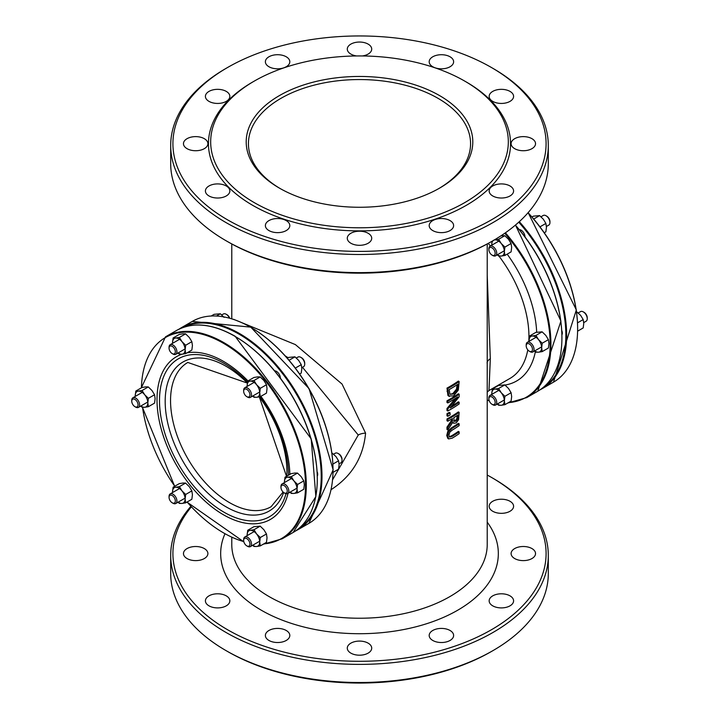 <?xml version="1.0" encoding="UTF-8"?>
<svg xmlns="http://www.w3.org/2000/svg" width="719" height="719" viewBox="0 0 719 719"><rect width="100%" height="100%" fill="white"/><g stroke="black" fill="none" stroke-linecap="round" stroke-linejoin="round"><path stroke-width="1.08" d="M447.515 435.903L448.683 438.95L447.847 438.464L446.733 435.453L447.847 431.22L451.442 427.85A127.721 73.742 0 0 0 458.363 423.356L459.144 423.815A128.836 74.381 180 0 1 452.224 428.308L448.629 431.679L447.515 435.903L446.733 435.453M447.847 438.464L448.629 438.923L452.224 438.15A128.836 74.381 0 0 0 459.144 433.656L459.144 431.849A128.836 74.381 180 0 1 452.188 436.361L449.573 437.035M449.33 436.828L448.89 435.148L449.86 432.074L452.224 430.115A128.836 74.381 0 0 0 459.144 425.621L459.144 423.815M449.078 436.685L451.406 435.912A127.721 73.742 0 0 0 458.363 431.391L459.144 431.849M447.775 410.98A128.836 74.381 0 0 0 459.144 403.952L459.144 402.263A128.836 74.381 180 0 1 450.265 407.907L459.144 396.789L459.144 394.219A128.836 74.381 180 0 1 447.775 401.247L447.775 402.937A128.836 74.381 0 0 0 457.67 396.924L447.775 408.958L447.775 410.98L446.984 410.531L446.984 408.5L455.37 398.443M459.144 394.219L458.363 393.76A127.721 73.742 0 0 1 446.984 400.798L447.775 401.247M447.775 402.937L446.984 402.487L446.984 400.798M459.144 402.263L458.363 401.813A127.721 73.742 0 0 1 451.829 406.073M447.775 408.958L446.984 408.5M447.955 395.522L449.357 396.493L447.955 395.522L446.984 388.107A127.721 73.742 0 0 0 458.363 381.07L459.144 381.528A128.836 74.381 180 0 1 447.775 388.566L448.737 395.98L453.644 395.89L458.3 390.093L459.144 381.528M447.775 388.566L446.984 388.107M457.266 389.608L453.662 393.994L449.95 394.3L449.159 389.608A128.836 74.381 0 0 0 457.913 384.189L457.266 389.608L456.484 389.15L457.131 384.728M450.013 394.363L452.871 393.536L456.484 389.15M447.775 429.935L452.907 422.143L453.797 423.275L456.214 422.88L458.587 419.734L459.144 412.373A128.836 74.381 180 0 1 447.775 419.411L447.775 421.217A128.836 74.381 0 0 0 452.485 418.521L452.485 420.597L447.775 427.589L447.775 429.935L446.984 429.477L446.984 427.131L451.694 420.139L451.694 418.988M457.913 416.831L457.554 419.24L456.098 421.073L454.336 421.424L453.752 417.748A128.836 74.381 0 0 0 457.913 415.034L457.913 416.831L457.131 415.564M453.554 420.966L455.307 420.615L456.763 418.791L457.131 416.373M457.554 419.24L456.763 418.791M447.775 419.411L446.984 418.952A127.721 73.742 0 0 0 458.363 411.915L459.144 412.373M447.775 421.217L446.984 420.759L446.984 418.952M452.485 420.597L451.694 420.139M447.775 427.589L446.984 427.131M453.797 423.275L452.655 422.547M447.775 416.274A128.836 74.381 0 0 0 450.067 414.998L450.067 412.814L449.276 412.364A127.721 73.742 0 0 1 446.984 413.641L447.775 414.09L447.775 416.274L446.984 415.825L446.984 413.641M450.067 412.814A128.836 74.381 180 0 1 447.775 414.09M231.779 537.345L231.779 544.49A127.721 73.742 180 0 0 269.185 596.635A127.721 73.742 180 0 0 408.374 612.624A127.721 73.742 180 0 0 487.221 544.49L487.221 243.966M331.117 489.666C351.807 476.203 363.293 457.365 365.585 433.153L342.055 384.063L295.374 344.59L233.693 319.353M531.961 548.57A12.214 7.055 0 0 0 518.642 547.042A12.214 7.055 0 0 0 511.101 553.558A12.214 7.055 0 0 0 523.315 560.613A12.214 7.055 0 0 0 535.538 553.558A12.214 7.055 0 0 0 531.961 548.57M510.014 595.862A12.214 7.055 0 0 0 496.694 594.334A12.214 7.055 0 0 0 489.154 600.85A12.214 7.055 0 0 0 501.368 607.906A12.214 7.055 0 0 0 513.591 600.85A12.214 7.055 0 0 0 510.014 595.862M362.349 55.956A12.214 7.055 0 0 0 371.714 49.099A12.214 7.055 0 0 0 368.137 44.111A12.214 7.055 0 0 0 354.827 42.583A12.214 7.055 0 0 0 347.286 49.099A12.214 7.055 0 0 0 356.651 55.956M286.234 56.783A12.214 7.055 0 0 0 272.914 55.246A12.214 7.055 0 0 0 265.374 61.762A12.214 7.055 0 0 0 277.588 68.817A12.214 7.055 0 0 0 289.811 61.762A12.214 7.055 0 0 0 286.234 56.783M510.014 185.978A12.214 7.055 0 0 0 496.694 184.45A12.214 7.055 0 0 0 489.154 190.966A12.214 7.055 0 0 0 501.368 198.022A12.214 7.055 0 0 0 513.591 190.966A12.214 7.055 0 0 0 510.014 185.978M531.961 138.686A12.214 7.055 0 0 0 518.642 137.158A12.214 7.055 0 0 0 511.101 143.674A12.214 7.055 0 0 0 523.315 150.729A12.214 7.055 0 0 0 535.538 143.674A12.214 7.055 0 0 0 531.961 138.686M562.042 334.587A5.554 3.209 -120 0 0 561.872 330.758M525.005 236.776A5.554 3.209 -120 0 0 521.086 230.143A5.554 3.209 -120 0 0 519.37 229.613M492.812 404.752L492.021 404.294A4.44 2.561 -120 0 0 495.166 402.478A4.44 2.561 -120 0 0 492.021 397.041A4.44 2.561 -120 0 0 488.884 398.856A4.44 2.561 -120 0 0 492.021 404.294L492.812 404.752A5.554 3.209 60 0 0 495.589 405.022A5.554 3.209 60 0 0 496.443 400.573A5.554 3.209 60 0 0 492.812 395.684A5.554 3.209 60 0 0 490.034 395.405A5.554 3.209 60 0 0 488.884 397.949L488.884 398.856M530.11 351.681L529.328 351.223A4.44 2.561 -120 0 0 532.473 349.416A4.44 2.561 -120 0 0 529.328 343.97A4.44 2.561 -120 0 0 526.191 345.785A4.44 2.561 -120 0 0 529.328 351.223L530.11 351.681A5.554 3.209 60 0 0 532.887 351.951A5.554 3.209 60 0 0 533.741 347.502A5.554 3.209 60 0 0 530.11 342.612A5.554 3.209 60 0 0 527.342 342.334A5.554 3.209 60 0 0 526.191 344.877L526.191 345.785M492.812 255.533L492.021 255.083A4.44 2.561 -120 0 0 495.166 253.268A4.44 2.561 -120 0 0 492.021 247.83A4.44 2.561 -120 0 0 488.884 249.637A4.44 2.561 -120 0 0 492.021 255.083L492.812 255.533A5.554 3.209 60 0 0 495.589 255.811A5.554 3.209 60 0 0 496.443 251.362A5.554 3.209 60 0 0 492.812 246.464A5.554 3.209 60 0 0 490.034 246.195A5.554 3.209 60 0 0 488.884 248.729L488.884 249.637M546.018 215.745L546.799 216.203A4.44 2.561 60 0 1 549.945 221.641L549.945 222.548A5.554 3.209 -120 0 0 546.018 215.745L546.018 215.745A5.554 3.209 -120 0 0 543.24 215.475L540.994 216.77M546.422 226.458L548.795 225.092A5.554 3.209 -120 0 0 549.945 222.548M583.325 311.893L584.107 312.343A4.44 2.561 60 0 1 587.243 317.789L587.243 318.697A5.554 3.209 -120 0 0 583.325 311.893L583.325 311.893A5.554 3.209 -120 0 0 580.548 311.615L578.301 312.918M583.729 322.606L586.093 321.231A5.554 3.209 -120 0 0 587.243 318.697M487.221 275.098L490.322 358.781L488.974 390.552L487.221 392.08M268.951 640.458A12.214 7.055 180 0 1 265.374 635.47A12.214 7.055 180 0 1 277.588 628.415A12.214 7.055 180 0 1 289.811 635.47A12.214 7.055 180 0 1 282.27 641.986A12.214 7.055 180 0 1 268.951 640.458M208.986 195.954A12.214 7.055 180 0 1 205.409 190.966A12.214 7.055 180 0 1 217.632 183.911A12.214 7.055 180 0 1 229.846 190.966A12.214 7.055 180 0 1 222.306 197.482A12.214 7.055 180 0 1 208.986 195.954M208.986 605.838A12.214 7.055 180 0 1 205.409 600.85A12.214 7.055 180 0 1 217.632 593.795A12.214 7.055 180 0 1 229.846 600.85A12.214 7.055 180 0 1 222.306 607.366A12.214 7.055 180 0 1 208.986 605.838M350.863 653.131A12.214 7.055 180 0 1 347.286 648.143A12.214 7.055 180 0 1 359.5 641.087A12.214 7.055 180 0 1 371.714 648.143A12.214 7.055 180 0 1 364.173 654.658A12.214 7.055 180 0 1 350.863 653.131M432.766 640.458A12.214 7.055 180 0 1 429.189 635.47A12.214 7.055 180 0 1 441.412 628.415A12.214 7.055 180 0 1 453.626 635.47A12.214 7.055 180 0 1 446.086 641.986A12.214 7.055 180 0 1 432.766 640.458M187.039 558.546A12.214 7.055 180 0 1 183.462 553.558A12.214 7.055 180 0 1 195.685 546.512A12.214 7.055 180 0 1 207.899 553.558A12.214 7.055 180 0 1 200.358 560.074A12.214 7.055 180 0 1 187.039 558.546M187.039 148.662A12.214 7.055 180 0 1 183.462 143.674A12.214 7.055 180 0 1 195.685 136.619A12.214 7.055 180 0 1 207.899 143.674A12.214 7.055 180 0 1 200.358 150.19A12.214 7.055 180 0 1 187.039 148.662M208.986 101.37A12.214 7.055 180 0 1 205.409 96.382A12.214 7.055 180 0 1 217.632 89.336A12.214 7.055 180 0 1 229.846 96.382A12.214 7.055 180 0 1 222.306 102.898A12.214 7.055 180 0 1 208.986 101.37M432.766 230.574A12.214 7.055 180 0 1 429.189 225.586A12.214 7.055 180 0 1 441.412 218.531A12.214 7.055 180 0 1 453.626 225.586A12.214 7.055 180 0 1 446.086 232.102A12.214 7.055 180 0 1 432.766 230.574M350.863 243.238A12.214 7.055 180 0 1 347.286 238.25A12.214 7.055 180 0 1 359.5 231.203A12.214 7.055 180 0 1 371.714 238.25A12.214 7.055 180 0 1 364.173 244.775A12.214 7.055 180 0 1 350.863 243.238M268.951 230.574A12.214 7.055 180 0 1 265.374 225.586A12.214 7.055 180 0 1 277.588 218.531A12.214 7.055 180 0 1 289.811 225.586A12.214 7.055 180 0 1 282.27 232.102A12.214 7.055 180 0 1 268.951 230.574M317.241 471.997A5.554 3.209 60 0 1 317.412 475.825M274.739 370.842A5.554 3.209 60 0 1 276.447 371.381A5.554 3.209 60 0 1 280.374 378.014M342.028 460.268L342.028 459.36A4.44 2.561 -120 0 0 338.883 453.923L338.101 453.473A5.554 3.209 60 0 1 342.028 460.268A5.554 3.209 60 0 1 340.878 462.811L339.098 463.836M333.661 454.147L335.324 453.195A5.554 3.209 60 0 1 338.101 453.473M304.721 364.129L304.721 363.221A4.44 2.561 -120 0 0 301.585 357.774L300.794 357.325A5.554 3.209 60 0 1 304.721 364.129A5.554 3.209 60 0 1 303.571 366.672L301.791 367.697M296.363 358.008L298.017 357.046A5.554 3.209 60 0 1 300.794 357.325M247.588 397.113L246.806 396.654A4.44 2.561 60 0 1 243.66 391.217A4.44 2.561 60 0 1 246.806 389.401A4.44 2.561 60 0 1 249.942 394.848A4.44 2.561 60 0 1 246.806 396.654L247.588 397.113A5.554 3.209 -120 0 0 250.365 397.382A5.554 3.209 -120 0 0 251.219 392.934A5.554 3.209 -120 0 0 247.588 388.044A5.554 3.209 -120 0 0 244.811 387.766A5.554 3.209 -120 0 0 243.66 390.309L243.66 391.217M172.982 503.255L172.201 502.797A4.44 2.561 60 0 1 169.055 497.359A4.44 2.561 60 0 1 172.201 495.544A4.44 2.561 60 0 1 175.337 500.981A4.44 2.561 60 0 1 172.201 502.797L172.982 503.255A5.554 3.209 -120 0 0 175.76 503.525A5.554 3.209 -120 0 0 176.613 499.076A5.554 3.209 -120 0 0 172.982 494.187A5.554 3.209 -120 0 0 170.205 493.908A5.554 3.209 -120 0 0 169.055 496.452L169.055 497.359M284.895 493.252L284.104 492.803A4.44 2.561 60 0 1 280.967 487.365A4.44 2.561 60 0 1 284.104 485.55A4.44 2.561 60 0 1 287.249 490.987A4.44 2.561 60 0 1 284.104 492.803L284.895 493.252A5.554 3.209 -120 0 0 287.672 493.531A5.554 3.209 -120 0 0 288.517 489.082A5.554 3.209 -120 0 0 284.895 484.184A5.554 3.209 -120 0 0 282.118 483.914A5.554 3.209 -120 0 0 280.967 486.457L280.967 487.365M247.588 546.323L246.806 545.874A4.44 2.561 60 0 1 243.66 540.427A4.44 2.561 60 0 1 246.806 538.621A4.44 2.561 60 0 1 249.942 544.058A4.44 2.561 60 0 1 246.806 545.874L247.588 546.323A5.554 3.209 -120 0 0 250.365 546.602A5.554 3.209 -120 0 0 251.219 542.153A5.554 3.209 -120 0 0 247.588 537.255A5.554 3.209 -120 0 0 244.811 536.985A5.554 3.209 -120 0 0 243.66 539.529L243.66 540.427M135.675 407.107L134.893 406.657A4.44 2.561 60 0 1 131.757 401.211A4.44 2.561 60 0 1 134.893 399.396A4.44 2.561 60 0 1 138.039 404.842A4.44 2.561 60 0 1 134.893 406.657L135.675 407.107A5.554 3.209 -120 0 0 138.452 407.385A5.554 3.209 -120 0 0 139.306 402.937A5.554 3.209 -120 0 0 135.675 398.038A5.554 3.209 -120 0 0 132.907 397.769A5.554 3.209 -120 0 0 131.757 400.303L131.757 401.211M172.982 354.036L172.201 353.586A4.44 2.561 60 0 1 169.055 348.14A4.44 2.561 60 0 1 172.201 346.333A4.44 2.561 60 0 1 175.337 351.771A4.44 2.561 60 0 1 172.201 353.586L172.982 354.036A5.554 3.209 -120 0 0 175.76 354.314A5.554 3.209 -120 0 0 176.613 349.865A5.554 3.209 -120 0 0 172.982 344.967A5.554 3.209 -120 0 0 170.205 344.698A5.554 3.209 -120 0 0 169.055 347.241L169.055 348.14M229.721 318.149A4.44 2.561 -120 0 0 226.979 314.706L226.188 314.248A5.554 3.209 60 0 1 229.415 318.068M221.758 314.931L223.411 313.978A5.554 3.209 60 0 1 226.188 314.248M302.492 367.292L358.26 435.031L332.69 479.609M285.569 356.103L288.112 357.738M254.265 81.103L252.693 82.011A151.044 87.206 0 0 0 252.693 205.337A151.044 87.206 0 0 0 466.307 205.337A151.044 87.206 0 0 0 466.307 82.011L464.735 81.103A148.824 85.921 0 0 0 254.265 81.103A148.824 85.921 0 0 0 254.265 202.614A148.824 85.921 0 0 0 464.735 202.614A148.824 85.921 0 0 0 464.735 81.103M279.394 188.108A113.287 65.402 0 0 0 439.606 188.108A113.287 65.402 0 0 0 439.606 95.609A113.287 65.402 0 0 0 279.394 95.609A113.287 65.402 0 0 0 279.394 188.108L279.394 188.108M280.185 188.558A111.068 64.126 180 0 1 248.432 143.674A111.068 64.126 180 0 1 359.5 79.548A111.068 64.126 180 0 1 470.568 143.674A111.068 64.126 180 0 1 438.815 188.558M492.731 101.37A12.214 7.055 0 0 0 506.05 102.898A12.214 7.055 0 0 0 513.591 96.382A12.214 7.055 0 0 0 501.368 89.336A12.214 7.055 0 0 0 489.154 96.382A12.214 7.055 0 0 0 492.731 101.37M227.564 241.611L225.991 240.703L227.564 241.611A186.589 107.724 0 0 0 491.436 241.611L493.009 240.703A188.809 109.009 180 0 1 225.991 240.703L225.991 240.703A188.809 109.009 180 0 1 170.691 163.626L170.691 145.49A188.809 109.009 0 0 0 225.991 222.566A188.809 109.009 0 0 0 431.751 246.195A188.809 109.009 0 0 0 548.309 145.49A188.809 109.009 0 0 0 493.009 68.413L491.436 67.505A186.589 107.724 0 0 0 227.564 67.505A186.589 107.724 0 0 0 227.564 219.843A186.589 107.724 0 0 0 491.436 219.843A186.589 107.724 0 0 0 491.436 67.505M548.309 145.49L548.309 163.626A188.809 109.009 180 0 1 493.009 240.703M227.564 67.505L225.991 68.413A188.809 109.009 0 0 0 170.691 145.49M432.766 66.75A12.214 7.055 180 0 1 429.189 61.762A12.214 7.055 180 0 1 441.412 54.716A12.214 7.055 180 0 1 453.626 61.762A12.214 7.055 180 0 1 446.086 68.287A12.214 7.055 180 0 1 432.766 66.75M492.731 511.263A12.214 7.055 0 0 0 506.05 512.791A12.214 7.055 0 0 0 513.591 506.275A12.214 7.055 0 0 0 501.368 499.22A12.214 7.055 0 0 0 489.154 506.275A12.214 7.055 0 0 0 492.731 511.263M548.309 555.374L548.309 573.51A188.809 109.009 180 0 1 493.009 650.587A188.809 109.009 180 0 1 225.991 650.587L225.991 650.587A188.809 109.009 180 0 1 170.691 573.51L170.691 555.374A188.809 109.009 0 0 0 225.991 632.45A188.809 109.009 0 0 0 431.751 656.088A188.809 109.009 0 0 0 548.309 555.374A188.809 109.009 0 0 0 493.009 478.297L491.436 477.389A186.589 107.724 180 0 1 491.436 629.736A186.589 107.724 180 0 1 227.564 629.736A186.589 107.724 180 0 1 191.335 506.895M227.564 651.495L225.991 650.587L227.564 651.495A186.589 107.724 0 0 0 491.436 651.495L493.009 650.587M190.85 506.374A188.809 109.009 0 0 0 170.691 555.374M487.221 475.034A186.589 107.724 180 0 1 491.436 477.389M577.761 331.082L583.19 327.945L583.756 323.433L583.19 319.578L580.619 315.344L576.593 311.713M583.19 319.578L577.645 322.777M529.094 340.473L529.66 335.962L532.24 336.007A8.889 5.132 -120 0 0 529.094 340.473A8.889 5.132 -120 0 0 529.13 341.3L529.094 340.473M535.943 335.405L538.522 339.638A8.889 5.132 -120 0 0 532.24 336.007L535.943 335.405L542.126 331.836L535.835 332.394L529.66 335.962M542.225 343.224L541.659 347.735A8.889 5.132 -120 0 0 538.522 339.638L542.225 343.224L548.399 339.656L545.82 335.422L542.126 331.836M534.684 350.917A8.889 5.132 -120 0 0 538.513 352.202L535.934 352.157L534.55 350.998M542.216 351.6L538.513 352.202A8.889 5.132 -120 0 0 541.659 347.735L542.216 351.6L548.399 348.032L548.965 343.52L548.399 339.656M333.131 472.32L338.559 469.183L339.116 464.672L338.559 460.807L335.98 456.574L331.962 452.943M338.559 460.807L333.014 464.007M284.463 481.712L285.021 477.2L287.609 477.245A8.889 5.132 -120 0 0 284.463 481.712A8.889 5.132 -120 0 0 284.499 482.539L284.463 481.712M291.312 476.643L293.891 480.876A8.889 5.132 -120 0 0 287.609 477.245L291.312 476.643L297.486 473.075L294.907 473.03L291.204 473.632L285.021 477.2M297.585 484.462L297.028 488.974A8.889 5.132 -120 0 0 293.891 480.876L297.585 484.462L303.769 480.894L301.189 476.661L297.486 473.075M290.054 492.156A8.889 5.132 -120 0 0 293.882 493.441L291.303 493.396L289.919 492.236M297.585 492.839L293.882 493.441A8.889 5.132 -120 0 0 297.028 488.974L297.585 492.839L303.769 489.271L304.335 484.759L303.769 480.894M544.328 232.704L545.883 231.806L546.449 227.294L545.892 223.429L543.312 219.196L539.61 215.61L533.327 216.167L532.015 216.922M545.892 223.429L540.032 226.809M539.61 215.61L533.777 218.98M491.814 245.161L491.787 244.334A8.889 5.132 -120 0 0 491.832 245.152M494.375 239.903L494.933 239.867A8.889 5.132 -120 0 0 491.787 244.334L492.075 241.242M497.377 254.778A8.889 5.132 -120 0 0 501.206 256.063L498.626 256.009L497.242 254.85M498.635 239.265L501.215 243.498A8.889 5.132 -120 0 0 494.933 239.867L498.635 239.265L504.819 235.697L500.99 235.796M504.352 251.596L504.918 255.461L501.206 256.063A8.889 5.132 -120 0 0 504.352 251.596A8.889 5.132 -120 0 0 501.215 243.498L504.918 247.084L504.352 251.596M504.918 255.461L511.092 251.893L511.658 247.381L511.101 243.516L508.522 239.283L504.819 235.697M511.101 243.516L504.918 247.084M299.697 373.943L301.252 373.035L301.818 368.523L301.252 364.659L298.673 360.426L294.97 356.84L288.687 357.406L287.384 358.161M301.252 364.659L295.401 368.038M294.97 356.84L289.137 360.21M247.183 386.4L247.156 385.573A8.889 5.132 -120 0 0 247.192 386.391M247.722 381.061L250.302 381.106A8.889 5.132 -120 0 0 247.156 385.573L247.722 381.061L253.906 377.493L257.609 376.882L260.188 376.936L254.005 380.504L256.584 384.737A8.889 5.132 -120 0 0 250.302 381.106L254.005 380.504M252.746 396.007A8.889 5.132 -120 0 0 256.575 397.292L253.996 397.248L252.612 396.088M259.721 392.826L260.287 396.69L256.575 397.292A8.889 5.132 -120 0 0 259.721 392.826A8.889 5.132 -120 0 0 256.584 384.737L260.287 388.323L259.721 392.826M260.287 396.69L266.461 393.122L267.028 388.611L266.47 384.746L263.891 380.513L260.188 376.936M266.47 384.746L260.287 388.323M224.067 317.358L220.365 313.772L214.082 314.329L211.242 315.974M220.365 313.772L216.545 315.974M178.141 352.939A8.889 5.132 -120 0 0 181.97 354.224L179.391 354.179L178.006 353.011M172.578 343.322L172.551 342.496A8.889 5.132 -120 0 0 172.587 343.322M185.116 349.758L185.673 353.622L181.97 354.224A8.889 5.132 -120 0 0 185.116 349.758A8.889 5.132 -120 0 0 181.979 341.66L185.682 345.246L185.116 349.758M173.117 337.984L175.697 338.029A8.889 5.132 -120 0 0 172.551 342.496L173.117 337.984L179.292 334.416L182.994 333.814L185.583 333.859L179.399 337.427L181.979 341.66A8.889 5.132 -120 0 0 175.697 338.029L179.399 337.427M185.673 353.622L191.856 350.054L192.422 345.542L191.856 341.678L189.277 337.445L185.583 333.859M191.856 341.678L185.682 345.246M147.817 402.829L148.375 406.693L144.672 407.296A8.889 5.132 -120 0 0 147.817 402.829A8.889 5.132 -120 0 0 144.672 394.731L148.375 398.317L147.817 402.829M140.843 406.01A8.889 5.132 -120 0 0 144.672 407.296L142.092 407.251L140.699 406.082M135.271 396.394L135.244 395.567A8.889 5.132 -120 0 0 135.289 396.385M138.39 391.1L142.092 390.498L144.672 394.731A8.889 5.132 -120 0 0 138.39 391.1A8.889 5.132 -120 0 0 135.244 395.567L135.81 391.055L138.39 391.1M148.375 406.693L154.558 403.125L155.115 398.614L154.558 394.749L151.979 390.516L148.276 386.93L145.696 386.885L141.994 387.487L135.81 391.055M154.558 394.749L148.375 398.317M148.276 386.93L142.092 390.498M181.979 490.87L185.682 494.456L185.116 498.968A8.889 5.132 -120 0 0 181.979 490.87A8.889 5.132 -120 0 0 175.697 487.239L179.399 486.637L181.979 490.87M185.673 502.833L181.97 503.435A8.889 5.132 -120 0 0 185.116 498.968L185.673 502.833L191.856 499.265L192.422 494.753L191.856 490.888L189.277 486.655L185.583 483.069L182.994 483.024L179.292 483.626L173.117 487.194L175.697 487.239A8.889 5.132 -120 0 0 172.551 491.706L173.117 487.194M178.141 502.15A8.889 5.132 -120 0 0 181.97 503.435L179.391 503.39L178.006 502.23M172.578 492.542L172.551 491.706A8.889 5.132 -120 0 0 172.587 492.533M185.583 483.069L179.399 486.637M191.856 490.888L185.682 494.456M494.933 389.078L498.635 388.476L501.215 392.709A8.889 5.132 -120 0 0 494.933 389.078A8.889 5.132 -120 0 0 491.787 393.545L492.353 389.033L494.933 389.078M504.918 396.295L504.352 400.807A8.889 5.132 -120 0 0 501.215 392.709L504.918 396.295L511.101 392.727L508.522 388.494L504.819 384.908L498.537 385.465L492.353 389.033M504.918 404.671L501.206 405.273A8.889 5.132 -120 0 0 504.352 400.807L504.918 404.671L511.092 401.103L511.658 396.591L511.101 392.727M491.814 394.38L491.787 393.545A8.889 5.132 -120 0 0 491.832 394.372M497.377 403.988A8.889 5.132 -120 0 0 501.206 405.273L498.626 405.228L497.242 404.069M504.819 384.908L498.635 388.476M250.302 530.316L254.005 529.714L256.584 533.947A8.889 5.132 -120 0 0 250.302 530.316A8.889 5.132 -120 0 0 247.156 534.783L247.722 530.271L250.302 530.316M260.287 537.533L259.721 542.045A8.889 5.132 -120 0 0 256.584 533.947L260.287 537.533L266.47 533.965L263.891 529.732L260.188 526.146L253.906 526.703L247.722 530.271M260.287 545.91L256.575 546.512A8.889 5.132 -120 0 0 259.721 542.045L260.287 545.91L266.461 542.342L267.028 537.83L266.47 533.965M247.156 534.783A8.889 5.132 -120 0 0 247.192 535.61L247.156 534.783M252.746 545.227A8.889 5.132 -120 0 0 256.575 546.512L253.996 546.467L252.612 545.308M260.188 526.146L254.005 529.714M452.188 436.361L451.406 435.912M452.224 428.308L451.442 427.85M448.629 431.679L447.847 431.22M447.775 391.693L446.984 391.244M457.913 385.573L457.131 385.114M453.662 393.994L452.871 393.536M456.098 421.073L455.307 420.615M515.397 225.119A116.065 67.011 60 0 1 561.916 337.624M515.478 225.047L560.928 321.069L537.767 391.235A116.613 67.325 -120 0 0 515.307 225.191M505.421 232.803A116.613 67.325 60 0 1 526.775 397.58L537.767 391.235M487.221 400.025A116.065 67.011 -120 0 0 489.19 400.582M508.45 402.631A116.065 67.011 -120 0 0 550.116 341.777A116.065 67.011 -120 0 0 504.774 233.253M543.402 387.289A116.065 67.011 -120 0 0 518.741 222.198M519.316 221.668A116.613 67.325 60 0 1 542.477 388.512L540.077 389.797M528.15 212.626L576.341 309.934L553.477 382.166A116.613 67.325 -120 0 0 528.007 212.797M528.079 212.716A116.065 67.011 60 0 1 577.627 328.556M487.078 363.014A11.109 6.408 180 0 1 490.322 358.781M507.183 254.149A97.182 56.109 60 0 1 536.689 332.223M535.367 351.708A97.182 56.109 60 0 1 504.999 385.051M498.429 385.528A97.182 56.109 60 0 1 497.692 385.519M489.037 390.516L509.96 378.437A91.628 52.9 -120 0 0 527.782 349.865M528.789 341.498A91.628 52.9 -120 0 0 498.932 256.054M490.484 245.934A91.628 52.9 -120 0 0 488.156 243.462M487.221 522.147A138.83 80.151 180 0 1 437.206 619.985A138.83 80.151 180 0 1 261.33 610.233A138.83 80.151 180 0 1 224.93 533.858M182.761 327.576A116.065 67.011 60 0 1 239.148 334.218A116.065 67.011 60 0 1 314.527 435.022A116.065 67.011 60 0 1 298.771 528.528M295.446 531.026L297.846 529.75A116.613 67.325 -120 0 0 315.722 436.307A116.613 67.325 -120 0 0 239.544 333.544A116.613 67.325 -120 0 0 181.233 327.765L178.923 329.203M181.233 327.765L192.225 321.42A116.613 67.325 60 0 1 250.536 327.19A116.613 67.325 60 0 1 326.723 429.953A116.613 67.325 60 0 1 308.846 523.405L297.846 529.75M332.996 469.795A116.065 67.011 -120 0 0 250.733 327.307M317.286 478.863A116.065 67.011 -120 0 0 235.221 336.492M234.825 336.258A116.613 67.325 60 0 1 311.012 439.021A116.613 67.325 60 0 1 293.136 532.473L315.857 496.595L311.201 438.896L235.104 336.231C212.447 323.514 192.917 321.6 176.523 330.488A116.613 67.325 60 0 1 234.825 336.258M293.136 532.473L282.145 538.819A116.613 67.325 -120 0 0 300.021 445.376A116.613 67.325 -120 0 0 223.834 342.612A116.613 67.325 -120 0 0 165.523 336.834L141.239 387.918M141.409 387.82A116.065 67.011 60 0 1 223.438 343.287A116.065 67.011 60 0 1 302.807 459.774A116.065 67.011 60 0 1 263.819 543.87M243.813 541.614A116.065 67.011 60 0 1 187.084 502.024M174.762 486.242A116.065 67.011 60 0 1 142.542 407.305M365.585 433.153A11.109 6.408 0 0 0 358.26 435.031M247.965 380.917A93.946 54.24 -120 0 0 223.438 361.342A93.946 54.24 -120 0 0 186.949 352.885M181.826 354.233A93.946 54.24 -120 0 0 187.857 482.287A93.946 54.24 -120 0 0 288.022 493.333M289.847 474.414A93.946 54.24 -120 0 0 260.907 396.331M286.027 493.719A91.169 52.64 60 0 1 215.17 506.41A91.169 52.64 60 0 1 159.501 400.528A91.169 52.64 60 0 1 223.969 363.311A91.169 52.64 60 0 1 247.516 382.05M259.954 396.762A91.169 52.64 60 0 1 288.436 475.232M247.354 383.02A86.073 49.692 -120 0 0 165.181 401.409A86.073 49.692 -120 0 0 226.045 506.823A86.073 49.692 -120 0 0 283.654 492.497M286.782 476.185A86.073 49.692 -120 0 0 259.307 396.888L286.522 476.338M283.097 492.021L271.099 506.724A83.296 48.092 60 0 1 229.451 502.599A83.296 48.092 60 0 1 170.547 400.582A83.296 48.092 60 0 1 187.803 362.448L247.345 383.083M231.779 318.742L231.779 243.966M487.221 400.258L489.279 400.851M507.767 403.026L526.775 397.58M553.477 382.166L542.477 388.512M498.761 390.363L490.034 395.405M504.316 399.98L495.589 405.022M536.068 337.292L527.342 342.334M541.623 346.918L532.887 351.951M498.761 241.153L490.034 246.195M504.316 250.769L495.589 255.811M192.225 321.42L250.769 327.136L309.044 388.62L333.158 469.84L308.846 523.405M176.523 330.488L165.523 336.834M142.407 407.287L174.672 486.296M186.985 502.078L243.876 541.865M263.127 544.265L282.145 538.819M254.131 382.391L244.811 387.766M259.685 392.008L250.365 397.382M179.525 488.525L170.205 493.908M185.08 498.15L175.76 503.525M291.438 478.53L282.118 483.914M296.992 488.147L287.672 493.531M254.131 531.602L244.811 536.985M259.685 541.218L250.365 546.602M142.218 392.385L132.907 397.769M147.772 402.002L138.452 407.385M179.525 339.314L170.205 344.698M185.08 348.931L175.76 354.314"/></g></svg>
